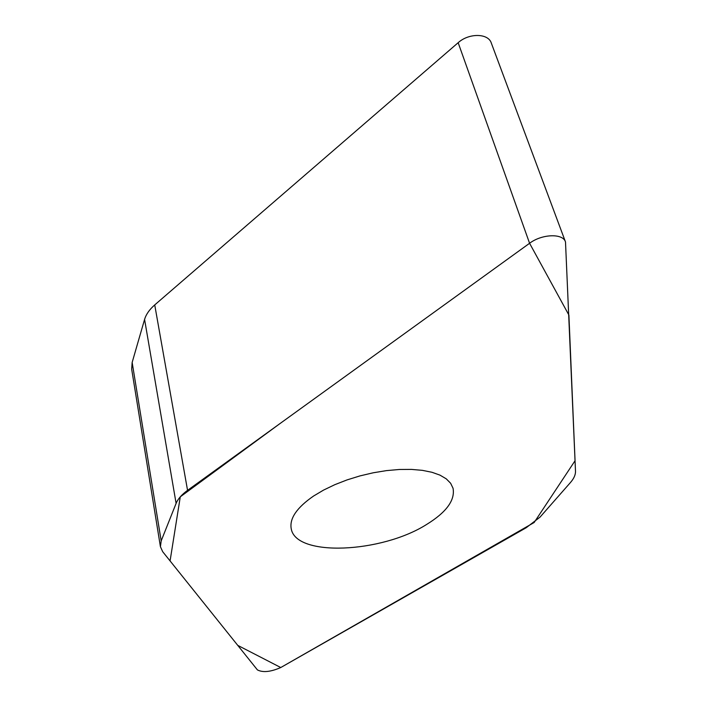 <?xml version="1.0" encoding="UTF-8"?>
<svg xmlns="http://www.w3.org/2000/svg" width="707" height="707" viewBox="0 0 707 707"><rect width="100%" height="100%" fill="white"/><g stroke="black" fill="none" stroke-linecap="round" stroke-linejoin="round"><path stroke-width="1.06" d="M529.578 243.279L187.558 490.34C181.717 494.608 177.899 498.956 176.105 503.384L161.187 540.899L160.418 546.697L162.681 551.69L257.41 669.9C262.863 672.737 270.648 671.942 280.759 667.532L526.176 527.749L540.051 517.1L570.346 482.651C573.881 478.612 575.595 474.83 575.498 471.295L565.503 241.988C563.117 233.177 541.977 233.849 529.578 243.279L458.163 42.703C468.935 32.84 488.431 33.176 491.33 43.127L565.503 241.988M313.661 495.978C296.913 507.529 289.428 518.399 291.196 528.606C295.606 557.266 381.674 553.113 426.772 524.364C446.471 512.186 455.228 500.149 453.046 488.254L450.624 483.252L446.258 478.842L440.01 475.148L431.986 472.285L422.362 470.341L411.386 469.395L399.314 469.483L386.482 470.615L373.243 472.78L359.96 475.908L347.013 479.92L334.764 484.702L323.55 490.101L313.661 495.978M160.418 546.697L131.67 369.178L132.156 362.417L144.582 319.423C146.075 314.368 149.451 309.533 154.727 304.92L458.163 42.703M280.759 667.532L237.755 645.376L170.078 560.916L180.276 496.835L280.016 423.555L529.578 243.279L568.905 315.075L575.056 460.725L534.156 522.508L280.759 667.532M176.105 503.384L144.582 319.423M154.727 304.92L187.558 490.34M161.187 540.899L132.156 362.417"/></g></svg>

